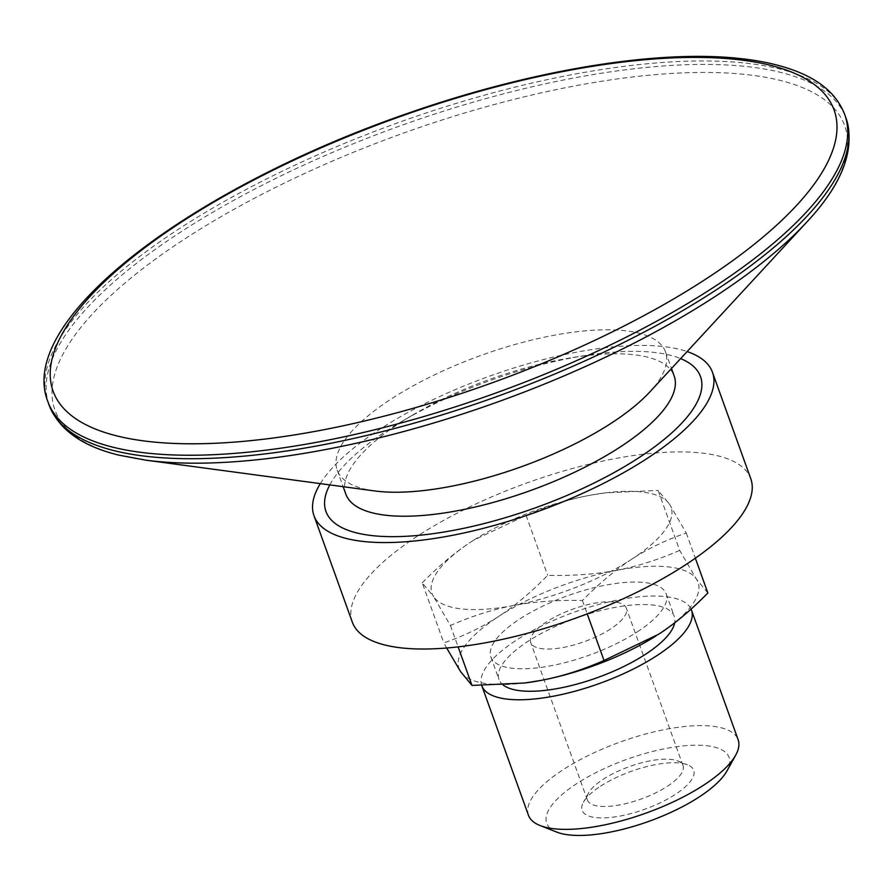 <?xml version="1.0" encoding="UTF-8"?>
<svg xmlns="http://www.w3.org/2000/svg" width="894" height="894" viewBox="0 0 894 894"><rect width="100%" height="100%" fill="white"/><g stroke="black" fill="none" stroke-linecap="round" stroke-linejoin="round"><path stroke-width="0.67" stroke-dasharray="4.47 3.35" d="M667.259 786.362A50.824 17.243 -19.8 0 0 683.027 765.622A50.824 17.243 -19.8 0 0 677.697 760.928A50.824 17.243 -19.8 0 0 603.171 779.3A50.824 17.243 -19.8 0 0 588.509 793.034A50.824 17.243 -19.8 0 0 587.403 800.052A50.824 17.243 -19.8 0 0 618.212 805.192A50.824 17.243 -19.8 0 0 667.259 786.362M600.533 786.206A59.295 20.126 160.2 0 1 687.486 764.772A59.295 20.126 160.2 0 1 644.73 809.26A59.295 20.126 160.2 0 1 583.424 802.231A59.295 20.126 160.2 0 1 600.533 786.206M610.58 628.94A50.824 17.243 160.2 0 1 561.533 647.77A50.824 17.243 160.2 0 1 530.723 642.63A50.824 17.243 160.2 0 1 546.502 621.878A50.824 17.243 160.2 0 1 595.549 603.048A50.824 17.243 160.2 0 1 626.359 608.199A50.824 17.243 160.2 0 1 610.58 628.94M556.873 832.124A96.943 32.899 160.2 0 1 576.798 783.591A96.943 32.899 160.2 0 1 685.575 745.697A96.943 32.899 160.2 0 1 727.001 770.874M503.132 684.972A93.166 31.614 160.2 0 1 498.975 679.462A93.166 31.614 160.2 0 1 527.896 641.423A93.166 31.614 160.2 0 1 617.81 606.903A93.166 31.614 160.2 0 1 674.299 616.335A93.166 31.614 160.2 0 1 674.691 622.827M637.277 631.89A93.166 31.614 -19.8 0 0 666.198 593.851A93.166 31.614 -19.8 0 0 609.719 584.419A93.166 31.614 -19.8 0 0 519.805 618.939A93.166 31.614 -19.8 0 0 490.884 656.967A93.166 31.614 -19.8 0 0 547.363 666.41A93.166 31.614 -19.8 0 0 637.277 631.89M481.754 685.553A111.437 37.816 160.2 0 1 516.386 640.16A111.437 37.816 160.2 0 1 622.459 599.125A111.437 37.816 160.2 0 1 691.062 609.116M528.443 815.239A111.437 37.816 160.2 0 1 563.041 769.756A111.437 37.816 160.2 0 1 670.578 728.465A111.437 37.816 160.2 0 1 738.142 739.751M707.858 592.979L696.471 579.178A127.049 43.113 160.2 0 1 658.632 634.237A127.049 43.113 160.2 0 1 656.151 635.835M679.686 550.391C658.118 559.823 637.02 566.483 616.368 570.35A127.049 43.113 160.2 0 1 696.471 579.178L679.686 550.391L658.096 490.415L669.483 504.216A127.049 43.113 -19.8 0 0 604.702 492.952A127.049 43.113 -19.8 0 0 589.381 495.388A127.049 43.113 -19.8 0 0 473.954 540.021L526.074 515.357C547.642 505.915 568.74 499.265 589.381 495.388L605.372 492.862L658.096 490.415M616.368 570.35C595.75 574.272 572.842 575.937 547.664 575.323C531.092 592.297 514.687 606.054 498.439 616.581A127.049 43.113 160.2 0 1 616.368 570.35M525.08 682.949A127.049 43.113 160.2 0 1 460.611 671.64A127.049 43.113 160.2 0 1 498.439 616.581C482.224 627.163 464.02 635.913 443.826 642.853L446.642 648.005M422.236 582.877C438.809 565.902 455.214 552.146 471.451 541.619A127.049 43.113 -19.8 0 0 433.624 596.678L422.236 582.877L443.826 642.853M471.451 541.619L473.932 540.032A127.049 43.113 -19.8 0 0 471.451 541.619M669.483 504.216L686.268 533.014C666.075 539.942 647.871 548.692 631.645 559.275A127.049 43.113 -19.8 0 0 669.483 504.216M631.645 559.275C615.407 569.802 599.002 583.558 582.43 600.533C557.241 599.93 534.344 601.584 513.726 605.506A127.049 43.113 -19.8 0 0 631.645 559.275M513.726 605.506C493.075 609.384 471.976 616.033 450.408 625.476L433.624 596.678A127.049 43.113 -19.8 0 0 513.726 605.506M686.268 533.014L695.342 558.214M582.43 600.533L587.224 613.865M450.408 625.476L458.119 646.876M526.074 515.357L547.664 575.323M352.325 622.179A211.744 71.866 160.2 0 1 418.057 535.741A211.744 71.866 160.2 0 1 622.403 457.281A211.744 71.866 160.2 0 1 750.781 478.726M320.309 483.632A211.744 71.866 160.2 0 1 379.738 429.288A211.744 71.866 160.2 0 1 687.128 351.565M374.865 490.962A174.475 59.216 160.2 0 1 337.183 470.121A174.475 59.216 160.2 0 1 391.36 398.892A174.475 59.216 160.2 0 1 559.733 334.244A174.475 59.216 160.2 0 1 665.516 351.912A174.475 59.216 160.2 0 1 649.77 391.997M345.822 494.114A174.475 59.216 160.2 0 1 399.987 422.884A174.475 59.216 160.2 0 1 412.112 415.375A174.475 59.216 160.2 0 1 572.886 357.488A174.475 59.216 160.2 0 1 674.154 375.905M329.797 484.906A199.038 67.553 160.2 0 1 387.739 430.17A199.038 67.553 160.2 0 1 401.574 421.599A199.038 67.553 160.2 0 1 584.978 355.566A199.038 67.553 160.2 0 1 680.636 358.595M47.84 401.551A423.499 143.722 160.2 0 1 179.303 228.674A423.499 143.722 160.2 0 1 746.054 63.161A423.499 143.722 160.2 0 1 844.763 114.644M49.081 405.016A423.499 143.722 160.2 0 1 180.554 232.127A423.499 143.722 160.2 0 1 747.306 66.625A423.499 143.722 160.2 0 1 846.003 118.109M145.554 460.119A419.688 142.437 160.2 0 1 185.203 238.653A419.688 142.437 160.2 0 1 746.87 74.627A419.688 142.437 160.2 0 1 806.801 222.058M588.509 793.034L583.424 802.231M677.697 760.928L687.486 764.772M683.027 765.622L626.359 608.199M587.403 800.052L530.723 642.63M490.884 656.967L498.975 679.462M666.198 593.851L674.299 616.335M604.702 492.952L605.372 492.862M337.183 470.121L343.162 486.705M665.516 351.912L671.483 368.496M412.112 415.375L401.574 421.599M572.886 357.488L584.978 355.566"/><path stroke-width="1.34" d="M691.062 609.116A111.437 37.816 160.2 0 1 691.487 610.155L738.142 739.751A111.437 37.816 160.2 0 1 735.706 755.128L727.001 770.874A96.943 32.899 160.2 0 1 699.03 797.068A96.943 32.899 160.2 0 1 556.873 832.124L540.121 825.542A111.437 37.816 160.2 0 1 528.443 815.239L481.788 685.653A111.437 37.816 160.2 0 1 481.754 685.553M674.691 622.827A93.166 31.614 160.2 0 1 645.379 654.374A93.166 31.614 160.2 0 1 503.132 684.972M691.487 610.155A111.437 37.816 160.2 0 1 656.889 655.648A111.437 37.816 160.2 0 1 549.352 696.94A111.437 37.816 160.2 0 1 481.788 685.653M735.706 755.128A111.437 37.816 160.2 0 1 703.544 785.234A111.437 37.816 160.2 0 1 540.121 825.542M656.162 635.824L656.14 635.835A127.049 43.113 160.2 0 1 656.14 635.835A127.049 43.113 160.2 0 1 540.714 680.468C561.354 676.602 582.452 669.941 604.02 660.51L658.632 634.237C674.881 623.71 691.285 609.954 707.858 592.979L695.342 558.214M446.642 648.005L460.611 671.64L471.998 685.441L524.722 682.994L540.714 680.468A127.049 43.113 160.2 0 1 525.393 682.915A127.049 43.113 160.2 0 1 525.08 682.949M587.224 613.865L604.02 660.51M458.119 646.876L471.998 685.441M687.128 351.565A211.744 71.866 160.2 0 1 712.462 372.273L750.781 478.726A211.744 71.866 160.2 0 1 685.05 565.164A211.744 71.866 160.2 0 1 480.704 643.624A211.744 71.866 160.2 0 1 352.325 622.179L313.995 515.726A211.744 71.866 160.2 0 1 320.309 483.632M712.462 372.273A211.744 71.866 160.2 0 1 646.72 458.711A211.744 71.866 160.2 0 1 442.374 537.171A211.744 71.866 160.2 0 1 313.995 515.726M145.554 460.119A419.688 142.437 160.2 0 0 714.384 296.976A419.688 142.437 160.2 0 0 806.801 222.058L649.77 391.997A174.475 59.216 160.2 0 1 611.351 423.141A174.475 59.216 160.2 0 1 374.865 490.962L145.554 460.119L118.98 455.147C82.136 446.274 58.836 429.556 49.081 405.016A423.499 143.722 160.2 0 0 305.837 447.905A423.499 143.722 160.2 0 0 714.529 290.986A423.499 143.722 160.2 0 0 846.003 118.109L844.763 114.644A423.499 143.722 160.2 0 1 713.289 287.522A423.499 143.722 160.2 0 1 304.597 444.441A423.499 143.722 160.2 0 1 47.84 401.551C15.343 319.203 192.802 187.148 409.933 112.588C532.589 69.866 658.543 49.148 740.992 58.646C762.928 61.049 781.814 65.43 797.649 71.788C821.776 81.376 837.477 95.658 844.763 114.644M671.483 368.496L674.154 375.905A174.475 59.216 160.2 0 1 619.989 447.134A174.475 59.216 160.2 0 1 451.604 511.781A174.475 59.216 160.2 0 1 345.822 494.114L343.162 486.705M680.636 358.595A199.038 67.553 160.2 0 1 638.718 457.829A199.038 67.553 160.2 0 1 416.28 535.573A199.038 67.553 160.2 0 1 329.797 484.906M705.254 279.442A415.028 140.85 160.2 0 1 149.834 441.636A415.028 140.85 160.2 0 1 181.951 221.757A415.028 140.85 160.2 0 1 737.36 59.563A415.028 140.85 160.2 0 1 705.254 279.442M525.393 682.915L524.722 682.994M47.84 401.551L49.081 405.016M806.801 222.058C842.561 183.862 855.625 149.209 846.003 118.109"/></g></svg>
